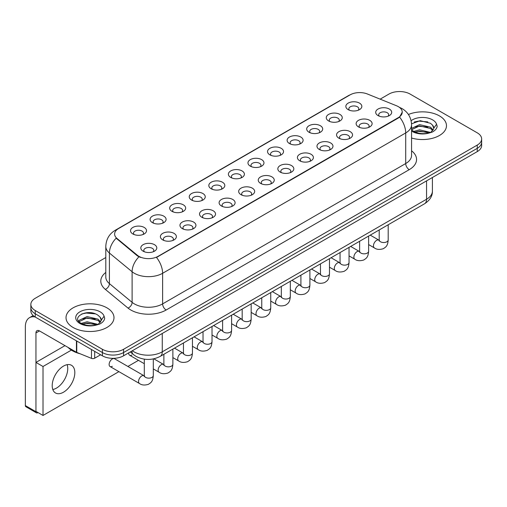 <?xml version="1.0" encoding="UTF-8"?>
<svg xmlns="http://www.w3.org/2000/svg" width="507" height="507" viewBox="0 0 507 507"><rect width="100%" height="100%" fill="white"/><g stroke="black" fill="none" stroke-linecap="round" stroke-linejoin="round"><path stroke-width="0.76" d="M328.612 120.945L328.612 120.945A7.998 4.614 180 0 1 328.612 114.417A7.998 4.614 180 0 1 339.918 114.417A7.998 4.614 180 0 1 339.918 120.945A7.998 4.614 180 0 1 328.612 120.945M338.606 121.56A4.994 2.884 0 0 0 339.265 120.127A4.994 2.884 0 0 0 337.801 118.093A4.994 2.884 0 0 0 332.358 117.466A4.994 2.884 0 0 0 329.271 120.127A4.994 2.884 0 0 0 329.924 121.56M309.042 132.245L309.042 132.245A7.998 4.614 180 0 1 309.042 125.717A7.998 4.614 180 0 1 320.348 125.717A7.998 4.614 180 0 1 320.348 132.245A7.998 4.614 180 0 1 309.042 132.245M319.036 132.859A4.994 2.884 0 0 0 319.689 131.433A4.994 2.884 0 0 0 318.225 129.393A4.994 2.884 0 0 0 312.781 128.765A4.994 2.884 0 0 0 309.695 131.433A4.994 2.884 0 0 0 310.347 132.859M289.465 143.551L289.465 143.551A7.998 4.614 180 0 1 289.465 137.023A7.998 4.614 180 0 1 300.771 137.023A7.998 4.614 180 0 1 300.771 143.551A7.998 4.614 180 0 1 289.465 143.551M299.46 144.159A4.994 2.884 0 0 0 300.112 142.733A4.994 2.884 0 0 0 298.648 140.692A4.994 2.884 0 0 0 293.204 140.065A4.994 2.884 0 0 0 290.118 142.733A4.994 2.884 0 0 0 290.777 144.159M269.889 154.85L269.889 154.85A7.998 4.614 180 0 1 269.889 148.323A7.998 4.614 180 0 1 281.195 148.323A7.998 4.614 180 0 1 281.195 154.85A7.998 4.614 180 0 1 269.889 154.85M279.883 155.465A4.994 2.884 0 0 0 280.542 154.033A4.994 2.884 0 0 0 279.078 151.992A4.994 2.884 0 0 0 273.628 151.371A4.994 2.884 0 0 0 270.548 154.033A4.994 2.884 0 0 0 271.201 155.465M250.312 166.15L250.312 166.15A7.998 4.614 180 0 1 250.312 159.623A7.998 4.614 180 0 1 261.625 159.623A7.998 4.614 180 0 1 261.625 166.15A7.998 4.614 180 0 1 250.312 166.15M260.313 166.765A4.994 2.884 0 0 0 260.966 165.333A4.994 2.884 0 0 0 259.502 163.298A4.994 2.884 0 0 0 254.058 162.671A4.994 2.884 0 0 0 250.971 165.333A4.994 2.884 0 0 0 251.624 166.765M230.742 177.45L230.742 177.45A7.998 4.614 180 0 1 230.742 170.922A7.998 4.614 180 0 1 242.048 170.922A7.998 4.614 180 0 1 242.048 177.45A7.998 4.614 180 0 1 230.742 177.45M240.736 178.065A4.994 2.884 0 0 0 241.389 176.639A4.994 2.884 0 0 0 239.925 174.598A4.994 2.884 0 0 0 234.481 173.971A4.994 2.884 0 0 0 231.395 176.639A4.994 2.884 0 0 0 232.054 178.065M211.166 188.756L211.166 188.756A7.998 4.614 180 0 1 211.166 182.228A7.998 4.614 180 0 1 222.472 182.228A7.998 4.614 180 0 1 222.472 188.756A7.998 4.614 180 0 1 211.166 188.756M221.16 189.365A4.994 2.884 0 0 0 221.819 187.939A4.994 2.884 0 0 0 220.355 185.898A4.994 2.884 0 0 0 214.905 185.27A4.994 2.884 0 0 0 211.825 187.939A4.994 2.884 0 0 0 212.477 189.365M191.589 200.056L191.589 200.056A7.998 4.614 180 0 1 191.589 193.528A7.998 4.614 180 0 1 202.901 193.528A7.998 4.614 180 0 1 202.901 200.056A7.998 4.614 180 0 1 191.589 200.056M201.59 200.664A4.994 2.884 0 0 0 202.242 199.238A4.994 2.884 0 0 0 200.778 197.198A4.994 2.884 0 0 0 195.334 196.577A4.994 2.884 0 0 0 192.248 199.238A4.994 2.884 0 0 0 192.901 200.664M172.019 211.356L172.019 211.356A7.998 4.614 180 0 1 172.019 204.828A7.998 4.614 180 0 1 183.325 204.828A7.998 4.614 180 0 1 183.325 211.356A7.998 4.614 180 0 1 172.019 211.356M182.013 211.97A4.994 2.884 0 0 0 182.666 210.538A4.994 2.884 0 0 0 181.202 208.497A4.994 2.884 0 0 0 175.758 207.876A4.994 2.884 0 0 0 172.672 210.538A4.994 2.884 0 0 0 173.331 211.97M152.442 222.655L152.442 222.655A7.998 4.614 180 0 1 152.442 216.128A7.998 4.614 180 0 1 163.748 216.128A7.998 4.614 180 0 1 163.748 222.655A7.998 4.614 180 0 1 152.442 222.655M162.436 223.27A4.994 2.884 0 0 0 163.096 221.844A4.994 2.884 0 0 0 161.632 219.804A4.994 2.884 0 0 0 156.181 219.176A4.994 2.884 0 0 0 153.101 221.844A4.994 2.884 0 0 0 153.754 223.27M132.866 233.961L132.866 233.961A7.998 4.614 180 0 1 132.866 227.434A7.998 4.614 180 0 1 144.178 227.434A7.998 4.614 180 0 1 144.178 233.961A7.998 4.614 180 0 1 132.866 233.961M142.866 234.57A4.994 2.884 0 0 0 143.519 233.144A4.994 2.884 0 0 0 142.055 231.103A4.994 2.884 0 0 0 136.611 230.476A4.994 2.884 0 0 0 133.525 233.144A4.994 2.884 0 0 0 134.178 234.57M348.189 109.645L348.189 109.645A7.998 4.614 180 0 1 348.189 103.117A7.998 4.614 180 0 1 359.495 103.117A7.998 4.614 180 0 1 359.495 109.645A7.998 4.614 180 0 1 348.189 109.645M358.183 110.26A4.994 2.884 0 0 0 358.836 108.828A4.994 2.884 0 0 0 357.372 106.787A4.994 2.884 0 0 0 351.928 106.166A4.994 2.884 0 0 0 348.841 108.828A4.994 2.884 0 0 0 349.5 110.26M358.468 126.883L358.468 126.883A7.998 4.614 180 0 1 358.468 120.355A7.998 4.614 180 0 1 369.774 120.355A7.998 4.614 180 0 1 369.774 126.883A7.998 4.614 180 0 1 358.468 126.883M368.462 127.491A4.994 2.884 0 0 0 369.121 126.066A4.994 2.884 0 0 0 367.657 124.025A4.994 2.884 0 0 0 362.213 123.404A4.994 2.884 0 0 0 359.127 126.066A4.994 2.884 0 0 0 359.78 127.491M338.898 138.183L338.898 138.183A7.998 4.614 180 0 1 338.898 131.655A7.998 4.614 180 0 1 350.204 131.655A7.998 4.614 180 0 1 350.204 138.183A7.998 4.614 180 0 1 338.898 138.183M348.892 138.798A4.994 2.884 0 0 0 349.545 137.365A4.994 2.884 0 0 0 348.081 135.331A4.994 2.884 0 0 0 342.637 134.704A4.994 2.884 0 0 0 339.551 137.365A4.994 2.884 0 0 0 340.21 138.798M319.321 149.483L319.321 149.483A7.998 4.614 180 0 1 319.321 142.955A7.998 4.614 180 0 1 330.627 142.955A7.998 4.614 180 0 1 330.627 149.483A7.998 4.614 180 0 1 319.321 149.483M329.316 150.097A4.994 2.884 0 0 0 329.968 148.671A4.994 2.884 0 0 0 328.504 146.631A4.994 2.884 0 0 0 323.06 146.003A4.994 2.884 0 0 0 319.974 148.671A4.994 2.884 0 0 0 320.633 150.097M299.745 160.789L299.745 160.789A7.998 4.614 180 0 1 299.745 154.261A7.998 4.614 180 0 1 311.051 154.261A7.998 4.614 180 0 1 311.051 160.789A7.998 4.614 180 0 1 299.745 160.789M309.739 161.397A4.994 2.884 0 0 0 310.398 159.971A4.994 2.884 0 0 0 308.934 157.93A4.994 2.884 0 0 0 303.49 157.303A4.994 2.884 0 0 0 300.404 159.971A4.994 2.884 0 0 0 301.057 161.397M280.175 172.088L280.175 172.088A7.998 4.614 180 0 1 280.175 165.561A7.998 4.614 180 0 1 291.481 165.561A7.998 4.614 180 0 1 291.481 172.088A7.998 4.614 180 0 1 280.175 172.088M290.169 172.697A4.994 2.884 0 0 0 290.822 171.271A4.994 2.884 0 0 0 289.358 169.23A4.994 2.884 0 0 0 283.914 168.609A4.994 2.884 0 0 0 280.827 171.271A4.994 2.884 0 0 0 281.48 172.697M260.598 183.388L260.598 183.388A7.998 4.614 180 0 1 260.598 176.861A7.998 4.614 180 0 1 271.904 176.861A7.998 4.614 180 0 1 271.904 183.388A7.998 4.614 180 0 1 260.598 183.388M270.592 184.003A4.994 2.884 0 0 0 271.245 182.571A4.994 2.884 0 0 0 269.781 180.53A4.994 2.884 0 0 0 264.337 179.909A4.994 2.884 0 0 0 261.251 182.571A4.994 2.884 0 0 0 261.91 184.003M241.021 194.688L241.021 194.688A7.998 4.614 180 0 1 241.021 188.16A7.998 4.614 180 0 1 252.328 188.16A7.998 4.614 180 0 1 252.328 194.688A7.998 4.614 180 0 1 241.021 194.688M251.016 195.303A4.994 2.884 0 0 0 251.675 193.877A4.994 2.884 0 0 0 250.211 191.836A4.994 2.884 0 0 0 244.767 191.209A4.994 2.884 0 0 0 241.681 193.877A4.994 2.884 0 0 0 242.333 195.303M221.451 205.994L221.451 205.994A7.998 4.614 180 0 1 221.451 199.466A7.998 4.614 180 0 1 232.757 199.466A7.998 4.614 180 0 1 232.757 205.994A7.998 4.614 180 0 1 221.451 205.994M231.446 206.603A4.994 2.884 0 0 0 232.098 205.177A4.994 2.884 0 0 0 230.634 203.136A4.994 2.884 0 0 0 225.19 202.508A4.994 2.884 0 0 0 222.104 205.177A4.994 2.884 0 0 0 222.757 206.603M201.875 217.294L201.875 217.294A7.998 4.614 180 0 1 201.875 210.766A7.998 4.614 180 0 1 213.181 210.766A7.998 4.614 180 0 1 213.181 217.294A7.998 4.614 180 0 1 201.875 217.294M211.869 217.902A4.994 2.884 0 0 0 212.522 216.476A4.994 2.884 0 0 0 211.058 214.436A4.994 2.884 0 0 0 205.614 213.808A4.994 2.884 0 0 0 202.527 216.476A4.994 2.884 0 0 0 203.187 217.902M182.298 228.594L182.298 228.594A7.998 4.614 180 0 1 182.298 222.066A7.998 4.614 180 0 1 193.604 222.066A7.998 4.614 180 0 1 193.604 228.594A7.998 4.614 180 0 1 182.298 228.594M192.292 229.208A4.994 2.884 0 0 0 192.952 227.776A4.994 2.884 0 0 0 191.488 225.735A4.994 2.884 0 0 0 186.037 225.114A4.994 2.884 0 0 0 182.957 227.776A4.994 2.884 0 0 0 183.61 229.208M162.722 239.893L162.722 239.893A7.998 4.614 180 0 1 162.728 233.366A7.998 4.614 180 0 1 174.034 233.366A7.998 4.614 180 0 1 174.034 239.893A7.998 4.614 180 0 1 162.722 239.893M172.722 240.508A4.994 2.884 0 0 0 173.375 239.076A4.994 2.884 0 0 0 171.911 237.042A4.994 2.884 0 0 0 166.467 236.414A4.994 2.884 0 0 0 163.381 239.076A4.994 2.884 0 0 0 164.034 240.508M143.151 251.193L143.151 251.193A7.998 4.614 180 0 1 143.151 244.666A7.998 4.614 180 0 1 154.458 244.666A7.998 4.614 180 0 1 154.458 251.193A7.998 4.614 180 0 1 143.151 251.193M153.146 251.808A4.994 2.884 0 0 0 153.798 250.382A4.994 2.884 0 0 0 152.334 248.341A4.994 2.884 0 0 0 146.891 247.714A4.994 2.884 0 0 0 143.804 250.382A4.994 2.884 0 0 0 144.463 251.808M378.045 115.583L378.045 115.583A7.998 4.614 180 0 1 378.045 109.056A7.998 4.614 180 0 1 389.351 109.056A7.998 4.614 180 0 1 389.351 115.583A7.998 4.614 180 0 1 378.045 115.583M388.039 116.192A4.994 2.884 0 0 0 388.692 114.766A4.994 2.884 0 0 0 387.234 112.725A4.994 2.884 0 0 0 381.784 112.098A4.994 2.884 0 0 0 378.704 114.766A4.994 2.884 0 0 0 379.356 116.192M396.487 105.754A13.493 7.789 180 0 1 398.293 106.628A13.493 7.789 180 0 1 402.241 112.136A13.493 7.789 180 0 1 398.293 117.643L158.026 256.358A13.493 7.789 180 0 1 137.435 255.319L117.06 238.518A13.493 7.789 180 0 1 114.62 234.05A13.493 7.789 180 0 1 118.575 228.543L350.115 94.866A13.493 7.789 180 0 1 367.391 93.991L396.487 105.754M439.455 115.907A23.987 13.847 0 0 0 408.414 114.493A23.987 13.847 0 0 1 439.455 115.907A23.987 13.847 0 0 1 446.477 125.698A23.987 13.847 0 0 0 439.455 115.907M106.971 307.863A23.987 13.847 0 0 0 80.828 304.865A23.987 13.847 0 0 0 66.024 317.661A23.987 13.847 0 0 0 73.052 327.452A23.987 13.847 0 0 0 99.188 330.45A23.987 13.847 0 0 0 113.993 317.661A23.987 13.847 0 0 0 106.971 307.863A23.987 13.847 0 0 0 80.828 304.865A23.987 13.847 0 0 0 66.024 317.661A23.987 13.847 0 0 0 73.052 327.452A23.987 13.847 0 0 0 99.188 330.45A23.987 13.847 0 0 0 113.993 317.661A23.987 13.847 0 0 0 106.971 307.863M402.241 112.136L399.598 117.092L398.293 118.042L156.505 257.442A17.492 10.096 60 0 1 162.62 273.286A19.988 11.541 180 0 1 134.355 273.286A19.988 11.541 180 0 1 132.112 271.746L109.411 253.031A19.988 11.541 180 0 1 105.798 246.415L105.798 277.012A19.988 11.541 0 0 0 109.411 283.628L132.112 302.349A19.988 11.541 0 0 0 134.355 303.889A19.988 11.541 0 0 0 162.62 303.889L405.708 163.539A19.988 11.541 0 0 0 411.564 155.383L411.564 124.779A19.988 11.541 180 0 1 405.708 132.942A17.492 10.096 -120 0 0 399.598 117.092M105.798 257.543L35.243 298.281A14.988 8.657 0 0 0 30.851 304.396L30.851 310.924A14.988 8.657 0 0 0 35.243 317.046L102.376 355.806L102.376 352.542A14.988 8.657 0 0 0 123.575 352.542L477.258 148.342A14.988 8.657 0 0 0 481.65 142.226A14.988 8.657 0 0 1 477.258 148.342L123.575 352.542A14.988 8.657 0 0 1 102.376 352.542L35.243 313.782L102.376 352.542L102.376 349.279A14.988 8.657 0 0 0 123.575 349.279L477.258 145.078A14.988 8.657 0 0 0 481.65 138.962A14.988 8.657 0 0 0 477.258 132.84L410.125 94.08A14.988 8.657 0 0 0 388.926 94.08L380.149 99.15M30.851 307.66A14.988 8.657 0 0 0 35.243 313.782A14.988 8.657 0 0 1 30.851 307.66M140.464 257.442L137.435 255.908L116.154 238.189A17.492 11.699 129.5 0 0 109.411 253.031L109.411 283.628A4.994 3.34 -50.5 0 1 105.317 289.364A24.982 14.424 180 0 1 105.798 272.436M411.564 138.024A23.987 13.847 0 0 0 446.477 125.698A23.987 13.847 0 0 1 411.564 138.024M30.851 304.396A14.988 8.657 0 0 0 35.243 310.518L102.376 349.279M102.376 355.806A14.988 8.657 0 0 0 123.575 355.806L477.258 151.606A14.988 8.657 0 0 0 481.65 145.49L481.65 138.962M411.564 129.735L413.439 131.25C417.812 133.62 422.977 134.228 428.941 133.068L432.11 132.143C435.164 130.578 436.857 128.62 437.192 126.275L436.565 124.253L433.789 128.151A11.293 6.521 0 0 0 432.515 125.134L430.494 123.29L420.202 120.672L411.538 123.835M433.618 128.924L430.861 132.251M413.775 131.446L419.568 129.811L430.601 132.441M427.686 132.226L418.681 131.452L415.106 132.105L419.568 131.104L429.347 132.98M411.564 128.41L419.568 124.627L430.481 127.181L433.105 129.912M411.564 129.703L419.568 125.92L430.481 128.474L432.667 130.527M432.515 125.134L433.783 128.303M414.257 121.991L418.681 121.091L427.794 121.895M415.087 126.927L418.681 126.275L427.686 127.048M68.103 347.441A24.982 14.424 0 0 0 72.343 350.705A24.982 14.424 0 0 0 80.024 353.728M101.14 320.88L101.305 320.107A11.293 6.521 0 0 0 100.031 317.097L98.009 315.253C87.597 307.882 70.245 317.496 80.955 323.206C85.328 325.576 90.493 326.185 96.457 325.025L99.626 324.1C102.68 322.534 104.372 320.576 104.708 318.238L104.081 316.21L98.377 324.207M81.291 323.403L87.084 321.768L98.117 324.398M95.202 324.182L86.196 323.415L82.622 324.062L87.084 323.06L96.862 324.936M78.756 321.311L79.098 320.329L87.084 316.583L97.997 319.137L100.62 321.869M79.067 321.685L87.084 317.883L97.997 320.43L100.183 322.484M100.031 317.097L101.299 320.259M81.773 313.947L86.196 313.047L95.31 313.852M82.609 318.884L86.196 318.231L95.202 319.004M56.442 388.121A15.99 9.234 120 0 0 67.146 364.679A15.99 9.234 120 0 1 56.442 388.121A15.99 9.234 120 0 1 52.804 389.522A15.99 9.234 120 0 0 56.442 388.121M94.689 351.37L94.689 358.202L100.608 354.786M35.072 316.945A19.988 11.541 -120 0 0 29.488 317.686A19.988 11.541 -120 0 0 25.35 326.838L25.35 405.581L35.953 411.703L35.953 332.96A4.994 2.884 60 0 1 36.986 330.672A4.994 2.884 60 0 1 39.483 330.919L76.43 352.251L76.43 340.824M35.953 411.703A2.497 1.445 120 0 0 36.466 412.844L25.87 406.722A2.497 1.445 -60 0 1 25.35 405.581M36.466 412.844A2.497 1.445 120 0 0 37.714 412.723L38 412.559M94.689 358.202A2.497 1.445 180 0 1 91.488 358.367L76.76 352.409A2.497 1.445 180 0 1 76.43 352.251M153.298 358.931L153.298 375.554C152.791 381.891 150.959 382.57 148.45 384.306C144.736 385.453 141.751 385.193 139.488 383.526A4.5 2.598 -60 0 1 138.798 379.92A4.5 2.598 -60 0 1 141.738 375.96A4.5 2.598 -60 0 1 141.935 375.852A4.5 2.598 -60 0 1 143.988 375.738L114.55 358.747A4.5 2.598 120 0 0 112.307 358.969A4.5 2.598 120 0 0 109.366 362.93A4.5 2.598 120 0 0 110.057 366.536A4.5 2.598 120 0 0 112.307 366.314M63.508 392.196A15.99 9.234 120 0 0 73.959 378.108A15.99 9.234 120 0 0 71.506 365.293A15.99 9.234 120 0 0 63.508 366.086A15.99 9.234 120 0 0 53.064 380.18A15.99 9.234 120 0 0 55.517 392.988A15.99 9.234 120 0 0 63.508 392.196M71.379 350.115L43.019 366.498L43.019 415.455L118.904 371.644M127.897 366.447L138.474 360.338M128.715 352.84A4.5 2.598 120 0 0 129.634 355.236A4.5 2.598 120 0 0 131.877 355.008M64.991 345.647L35.953 362.416L35.953 411.373L43.019 415.455M43.019 366.498L35.953 362.416M158.026 256.358L158.026 256.757M137.435 255.319L137.435 255.908M117.06 238.518L117.06 239.114M398.293 117.643L398.293 118.042M166.15 310.005A4.994 2.884 60 0 1 162.62 303.889L162.62 273.286L405.708 132.942L405.708 163.539A4.994 2.884 60 0 0 409.244 169.661L166.15 310.005A24.982 14.424 180 0 1 130.819 310.005A24.982 14.424 180 0 1 128.018 308.085L105.317 289.364M411.564 124.779C411.228 117.592 408.065 112.205 402.089 108.618L399.567 107.389A17.492 8.188 112 0 0 399.326 107.3M117.085 229.563A17.492 10.096 -120 0 0 115.273 230.248C109.297 233.835 106.134 239.228 105.798 246.415M115.273 230.248L348.645 95.512A17.492 10.096 60 0 1 349.969 94.948M138.924 256.834A17.492 11.699 129.5 0 0 132.112 271.746L132.112 302.349A4.994 3.34 -50.5 0 1 128.018 308.085M411.564 150.807A24.982 14.424 180 0 1 409.244 169.661M123.575 349.279L123.575 355.806M477.258 145.078L477.258 151.606M35.243 310.518L35.243 317.046M132.346 350.743A19.988 11.541 0 0 0 134 351.826A19.988 11.541 0 0 0 162.265 351.826L426.558 199.238A19.988 11.541 0 0 0 432.408 191.082C432.56 196.038 429.917 200.284 424.486 203.814L160.193 356.402A9.994 5.767 60 0 0 162.265 351.826L162.265 333.467M426.558 180.879L426.558 199.238A9.994 5.767 60 0 1 424.486 203.814M131.795 351.059A9.994 6.686 129.5 0 0 133.588 354.685L130.261 351.947M388.197 224.766L388.197 239.938A4.5 2.598 180 0 1 386.67 241.883A4.5 2.598 180 0 1 380.516 241.776A4.5 2.598 180 0 1 379.198 239.938L379.059 240.907L379.458 240.578M388.197 239.938C387.684 246.282 385.852 246.96 383.343 248.69C379.629 249.837 376.644 249.577 374.381 247.91A4.5 2.598 -60 0 1 373.691 244.311A4.5 2.598 -60 0 1 376.631 240.343A4.5 2.598 -60 0 1 376.828 240.236A4.5 2.598 -60 0 1 378.881 240.122L379.185 240.286M368.621 236.072L368.621 251.238A4.5 2.598 180 0 1 367.1 253.189A4.5 2.598 180 0 1 360.946 253.075A4.5 2.598 180 0 1 359.628 251.238L359.482 252.207L359.881 251.878M368.621 251.238C368.107 257.581 366.282 258.259 363.766 259.99C360.052 261.137 357.067 260.883 354.805 259.216A4.5 2.598 -60 0 1 354.12 255.61A4.5 2.598 -60 0 1 357.055 251.649A4.5 2.598 -60 0 1 357.258 251.542A4.5 2.598 -60 0 1 359.305 251.421L359.615 251.586M349.044 247.372L349.044 262.537A4.5 2.598 180 0 1 347.523 264.489A4.5 2.598 180 0 1 341.369 264.375A4.5 2.598 180 0 1 340.051 262.537L339.905 263.513L340.311 263.177M349.044 262.537C348.537 268.881 346.706 269.559 344.196 271.289C340.482 272.443 337.491 272.183 335.235 270.516A4.5 2.598 -60 0 1 334.544 266.91A4.5 2.598 -60 0 1 337.485 262.949A4.5 2.598 -60 0 1 337.681 262.841A4.5 2.598 -60 0 1 339.728 262.727L340.039 262.886M329.474 258.671L329.474 273.843A4.5 2.598 180 0 1 327.947 275.789A4.5 2.598 180 0 1 321.793 275.675A4.5 2.598 180 0 1 320.475 273.843L320.335 274.813L320.735 274.477M329.474 273.843C328.961 280.181 327.129 280.859 324.619 282.589C320.906 283.743 317.921 283.483 315.658 281.816A4.5 2.598 -60 0 1 314.967 278.21A4.5 2.598 -60 0 1 317.908 274.249A4.5 2.598 -60 0 1 318.104 274.141A4.5 2.598 -60 0 1 320.158 274.027L320.462 274.186M309.897 269.971L309.897 285.143A4.5 2.598 180 0 1 308.376 287.089A4.5 2.598 180 0 1 302.223 286.981A4.5 2.598 180 0 1 300.905 285.143L300.759 286.113L301.158 285.783M309.897 285.143C309.384 291.487 307.559 292.165 305.043 293.895C301.329 295.042 298.344 294.782 296.082 293.116A4.5 2.598 -60 0 1 295.397 289.516A4.5 2.598 -60 0 1 298.331 285.549A4.5 2.598 -60 0 1 298.534 285.441A4.5 2.598 -60 0 1 300.581 285.327L300.892 285.492M436.565 124.253A14.291 8.251 0 0 0 432.598 119.867A14.291 8.251 0 0 0 411.107 120.71M411.564 131.021A14.291 8.251 0 0 0 412.387 131.535A14.291 8.251 0 0 0 428.941 133.068M104.081 316.21A14.291 8.251 0 0 0 100.12 311.824A14.291 8.251 0 0 0 79.903 311.824A14.291 8.251 0 0 0 79.903 323.491A14.291 8.251 0 0 0 96.457 325.025M35.953 332.96L39.483 330.919M76.76 341.015L76.76 352.409M91.488 358.367L91.488 349.519M290.321 281.277L290.321 296.443A4.5 2.598 180 0 1 288.8 298.389A4.5 2.598 180 0 1 282.646 298.281A4.5 2.598 180 0 1 281.328 296.443L281.182 297.413L281.588 297.083M290.321 296.443C289.814 302.787 287.982 303.465 285.473 305.195C281.759 306.342 278.768 306.082 276.511 304.415A4.5 2.598 -60 0 1 275.821 300.816A4.5 2.598 -60 0 1 278.761 296.855A4.5 2.598 -60 0 1 278.958 296.741A4.5 2.598 -60 0 1 281.005 296.627L281.315 296.791M270.751 292.577L270.751 307.743A4.5 2.598 180 0 1 269.223 309.695A4.5 2.598 180 0 1 263.07 309.581A4.5 2.598 180 0 1 261.751 307.743L261.612 308.719L262.011 308.383M270.751 307.743C270.237 314.087 268.406 314.765 265.896 316.495C262.182 317.648 259.197 317.388 256.935 315.722A4.5 2.598 -60 0 1 256.244 312.116A4.5 2.598 -60 0 1 259.185 308.155A4.5 2.598 -60 0 1 259.381 308.047A4.5 2.598 -60 0 1 261.435 307.933L261.739 308.091M251.174 303.877L251.174 319.049A4.5 2.598 180 0 1 249.653 320.994A4.5 2.598 180 0 1 243.493 320.88A4.5 2.598 180 0 1 242.181 319.049L242.035 320.018L242.435 319.683M251.174 319.049C250.661 325.386 248.836 326.064 246.32 327.795C242.606 328.948 239.621 328.688 237.358 327.021A4.5 2.598 -60 0 1 236.674 323.415A4.5 2.598 -60 0 1 239.608 319.454A4.5 2.598 -60 0 1 239.811 319.347A4.5 2.598 -60 0 1 241.858 319.233L242.169 319.391M231.598 315.177L231.598 330.349A4.5 2.598 180 0 1 230.077 332.294A4.5 2.598 180 0 1 223.923 332.186A4.5 2.598 180 0 1 222.605 330.349L222.459 331.318L222.865 330.989M231.598 330.349C231.091 336.692 229.259 337.364 226.749 339.101C223.036 340.248 220.044 339.988 217.788 338.321A4.5 2.598 -60 0 1 217.097 334.721A4.5 2.598 -60 0 1 220.038 330.754A4.5 2.598 -60 0 1 220.234 330.646A4.5 2.598 -60 0 1 222.281 330.532L222.592 330.697M212.021 326.476L212.021 341.648A4.5 2.598 180 0 1 210.5 343.594A4.5 2.598 180 0 1 204.346 343.486A4.5 2.598 180 0 1 203.028 341.648L202.889 342.618L203.288 342.288M212.021 341.648C211.514 347.992 209.683 348.67 207.173 350.4C203.459 351.547 200.474 351.288 198.212 349.621A4.5 2.598 -60 0 1 197.521 346.021A4.5 2.598 -60 0 1 200.461 342.054A4.5 2.598 -60 0 1 200.658 341.946A4.5 2.598 -60 0 1 202.711 341.832L203.015 341.997M192.451 337.782L192.451 352.948A4.5 2.598 180 0 1 190.924 354.9A4.5 2.598 180 0 1 184.77 354.786A4.5 2.598 180 0 1 183.458 352.948L183.312 353.924L183.711 353.588M192.451 352.948C191.938 359.292 190.112 359.97 187.596 361.7C183.883 362.847 180.898 362.594 178.635 360.927A4.5 2.598 -60 0 1 177.951 357.321A4.5 2.598 -60 0 1 180.885 353.36A4.5 2.598 -60 0 1 181.088 353.252A4.5 2.598 -60 0 1 183.135 353.138L183.439 353.297M172.874 349.082L172.874 364.254A4.5 2.598 180 0 1 171.353 366.2A4.5 2.598 180 0 1 165.2 366.086A4.5 2.598 180 0 1 163.881 364.254L163.736 365.224L164.141 364.888M172.874 364.254C172.367 370.592 170.536 371.27 168.026 373C164.306 374.153 161.321 373.893 159.065 372.227A4.5 2.598 -60 0 1 158.374 368.621A4.5 2.598 -60 0 1 161.308 364.66A4.5 2.598 -60 0 1 161.511 364.552A4.5 2.598 -60 0 1 163.558 364.438L163.869 364.596M153.298 375.554A4.5 2.598 180 0 1 151.777 377.5A4.5 2.598 180 0 1 145.623 377.385A4.5 2.598 180 0 1 144.305 375.554L144.159 376.524L144.565 376.194M348.645 95.512L351.852 94.017M160.193 356.402C152.151 360.445 144.108 360.445 136.066 356.402L133.588 354.685M432.408 191.082L432.408 177.501M374.381 247.91L368.621 244.583M379.198 229.963L379.198 239.938M378.881 240.122L370.237 235.134M354.805 259.216L349.044 255.889M359.628 241.262L359.628 251.238M359.305 251.421L350.667 246.434M335.235 270.516L329.474 267.189M340.051 252.562L340.051 262.537M339.728 262.727L331.09 257.74M315.658 281.816L309.897 278.489M320.475 263.862L320.475 273.843M320.158 274.027L311.513 269.04M296.082 293.116L290.321 289.789M300.905 275.168L300.905 285.143M300.581 285.327L291.943 280.339M29.488 317.686L33.177 315.557M276.511 304.415L270.751 301.095M281.328 286.468L281.328 296.443M281.005 296.627L272.367 291.639M256.935 315.722L251.174 312.394M261.751 297.767L261.751 307.743M261.435 307.933L252.79 302.939M237.358 327.021L231.598 323.694M242.181 309.067L242.181 319.049M241.858 319.233L233.22 314.245M217.788 338.321L212.021 334.994M222.605 320.373L222.605 330.349M222.281 330.532L213.643 325.545M198.212 349.621L192.451 346.294M203.028 331.673L203.028 341.648M202.711 341.832L194.067 336.844M178.635 360.927L172.874 357.6M183.458 342.973L183.458 352.948M183.135 353.138L174.497 348.144M159.065 372.227L153.298 368.9M144.305 363.709L129.634 355.236M163.881 354.273L163.881 364.254M163.558 364.438L153.83 358.823M139.488 383.526L110.057 366.536M144.305 359.159L144.305 375.554"/></g></svg>
